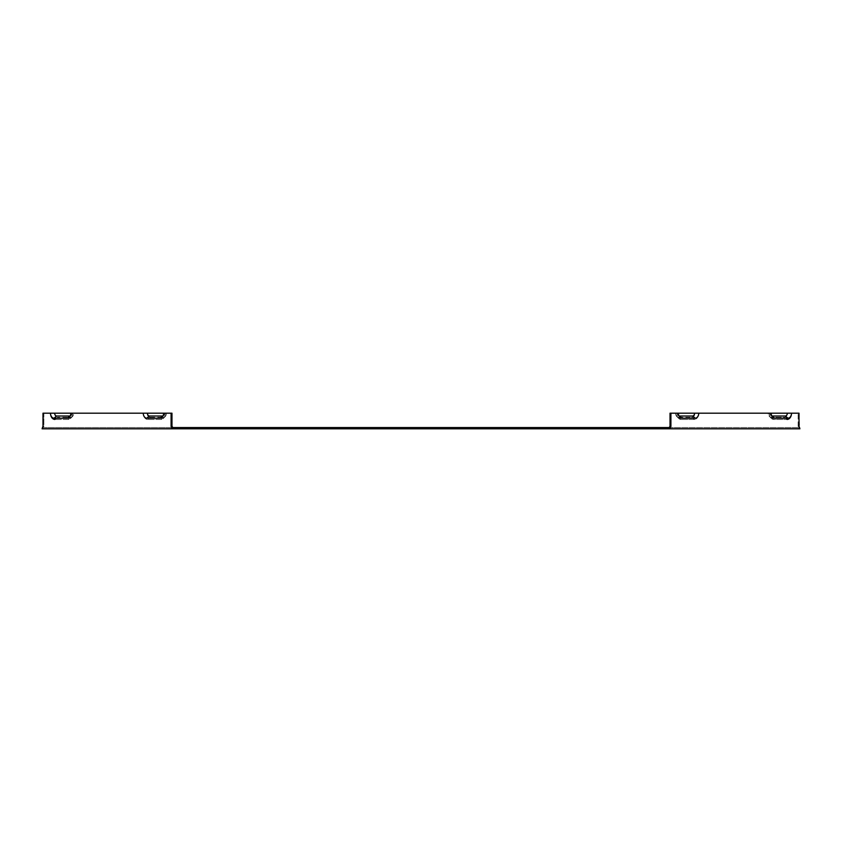 <?xml version="1.0" encoding="UTF-8"?>
<svg xmlns="http://www.w3.org/2000/svg" width="842" height="842" viewBox="0 0 842 842"><rect width="100%" height="100%" fill="white"/><g stroke="black" fill="none" stroke-linecap="round" stroke-linejoin="round"><path stroke-width="0.63" stroke-dasharray="4.21 3.16" d="M42.984 426.315L43.868 426.315L42.984 427.557L172.863 427.557L42.984 427.557L43.868 426.315L43.868 413.19L54.677 413.19L42.984 413.19L42.984 426.315L43.868 426.315L43.868 413.19L42.984 413.19L54.677 413.19A4.084 2.884 90 0 0 57.561 417.274A4.084 2.884 90 0 1 54.677 413.19L71.938 413.19A2.831 2 90 0 1 71.086 415.506A2.831 2 90 0 1 70.202 416.001M669.137 427.557L799.016 427.557L667.369 427.557L667.369 428.81L670.022 428.81L670.906 426.315L670.906 413.19L694.555 413.19L676.642 413.19A6.252 4.421 -90 0 0 678.515 418.295A6.252 4.421 -90 0 0 681.062 419.442L694.313 419.442A6.252 4.421 -90 0 0 698.734 413.19L769.42 413.19A6.252 4.421 -90 0 0 771.283 418.295A6.252 4.421 -90 0 0 773.84 419.442L787.091 419.442L773.84 419.442A6.252 4.421 -90 0 1 771.283 418.295A6.252 4.421 -90 0 1 769.42 413.19L698.734 413.19A6.252 4.421 -90 0 1 694.313 419.442L681.062 419.442A6.252 4.421 -90 0 1 678.515 418.295A6.252 4.421 -90 0 1 676.642 413.19L670.906 413.19M667.369 428.81L174.631 428.81L174.631 427.557L667.369 427.557M174.631 427.557L172.863 427.557M54.909 419.442L57.561 417.274L54.909 419.442A6.252 4.421 90 0 1 50.488 413.19A4.999 3.536 90 0 0 54.025 418.19L67.276 418.19A4.999 3.536 90 0 0 69.318 417.274A4.999 3.536 90 0 0 70.812 413.19L72.58 413.19A6.252 4.421 90 0 1 70.717 418.295A6.252 4.421 90 0 1 68.16 419.442L54.909 419.442L68.16 419.442A6.252 4.421 90 0 0 70.717 418.295A6.252 4.421 90 0 0 72.58 413.19L143.266 413.19A6.252 4.421 90 0 0 147.687 419.442A6.252 4.421 90 0 1 143.266 413.19L165.358 413.19A6.252 4.421 90 0 1 163.485 418.295A6.252 4.421 90 0 1 160.938 419.442L147.687 419.442L160.938 419.442A6.252 4.421 90 0 0 163.485 418.295A6.252 4.421 90 0 0 165.358 413.19L171.978 413.19L171.978 426.315L171.094 426.315L171.094 413.19M72.58 413.19L54.677 413.19L72.58 413.19M166.474 413.19L147.445 413.19L166.474 413.19A4.084 2.884 90 0 1 165.253 416.527A4.084 2.884 90 0 1 163.59 417.274A4.084 2.884 90 0 0 165.253 416.527A4.084 2.884 90 0 0 166.474 413.19M54.677 413.19A2.831 2 90 0 0 56.677 416.022L69.928 416.022A2.831 2 -90 0 0 71.086 415.506L69.318 417.274L71.086 415.506A2.831 2 -90 0 0 71.938 413.19L70.812 413.19M70.812 417.274A4.084 2.884 90 0 0 72.486 416.527A4.084 2.884 90 0 0 73.707 413.19A4.084 2.884 90 0 1 72.486 416.527A4.084 2.884 90 0 1 70.812 417.274L57.561 417.274L70.812 417.274L68.16 419.442L70.812 417.274M670.906 426.315L670.022 426.315L670.022 413.19L694.555 413.19A4.084 2.884 -90 0 1 691.671 417.274A4.084 2.884 -90 0 0 693.25 416.601M675.526 413.19A4.084 2.884 -90 0 0 676.747 416.527A4.084 2.884 -90 0 0 678.41 417.274A4.084 2.884 -90 0 1 676.747 416.527A4.084 2.884 -90 0 1 675.526 413.19M679.02 416.001A2.831 2 -90 0 1 678.136 415.506A2.831 2 -90 0 0 679.294 416.022L692.545 416.022A2.831 2 90 0 0 694.555 413.19L768.293 413.19A4.084 2.884 -90 0 0 769.514 416.527A4.084 2.884 -90 0 0 771.188 417.274A4.084 2.884 -90 0 1 769.514 416.527A4.084 2.884 -90 0 1 768.293 413.19L787.323 413.19A4.084 2.884 -90 0 1 784.439 417.274A4.084 2.884 -90 0 0 787.323 413.19L791.512 413.19A6.252 4.421 -90 0 1 787.091 419.442L784.439 417.274L771.188 417.274L784.439 417.274L787.091 419.442M771.188 413.19L770.062 413.19L771.188 413.19A4.999 3.536 -90 0 0 772.682 417.274A4.999 3.536 -90 0 0 774.724 418.19L787.975 418.19A4.999 3.536 -90 0 0 791.512 413.19L798.132 413.19L798.132 426.315L799.016 427.557L798.132 426.315L798.132 413.19L799.016 413.19L799.49 427.41M164.706 413.19L163.59 413.19L164.706 413.19A2.831 2 90 0 1 163.864 415.506A2.831 2 90 0 0 164.706 413.19M148.75 416.601A4.084 2.884 -90 0 0 150.329 417.274L147.687 419.442L150.329 417.274A4.084 2.884 90 0 1 147.445 413.19A2.831 2 90 0 0 149.455 416.022L162.706 416.022A2.831 2 90 0 0 163.864 415.506A2.831 2 90 0 1 162.98 416.001M143.266 413.19A4.999 3.536 -90 0 0 146.803 418.19L160.054 418.19A4.999 3.536 90 0 0 162.096 417.274A4.999 3.536 90 0 0 163.59 413.19M678.41 413.19L677.294 413.19L678.41 413.19A4.999 3.536 -90 0 0 679.904 417.274A4.999 3.536 -90 0 0 681.946 418.19L695.197 418.19A4.999 3.536 -90 0 0 698.734 413.19M150.329 417.274L163.59 417.274L150.329 417.274M771.798 416.001A2.831 2 -90 0 1 770.914 415.506A2.831 2 -90 0 1 770.062 413.19A2.831 2 -90 0 0 770.914 415.506A2.831 2 -90 0 0 772.072 416.022L785.323 416.022A2.831 2 -90 0 0 787.323 413.19M171.094 426.315L171.978 428.81L42.1 428.81L42.984 428.81L42.984 427.904L42.984 428.81L42.1 428.81M42.247 428.22L42.521 427.41M678.136 415.506A2.831 2 -90 0 1 677.294 413.19A2.831 2 -90 0 0 678.136 415.506L679.904 417.274L678.136 415.506M799.753 428.22L799.9 428.81L670.022 428.81M678.41 417.274L691.671 417.274L678.41 417.274L681.062 419.442L678.41 417.274M799.016 427.904L799.016 428.81L799.016 427.904M799.016 428.81L799.9 428.81L799.016 428.81M798.132 426.315L799.016 426.315L798.132 426.315M174.631 428.81L171.978 428.81M67.276 418.19L69.928 416.022M54.025 418.19L56.677 416.022M694.313 419.442L691.671 417.274L694.313 419.442M773.84 419.442L771.188 417.274L773.84 419.442M160.938 419.442L163.59 417.274L160.938 419.442M146.803 418.19L149.455 416.022M160.054 418.19L162.706 416.022M681.946 418.19L679.294 416.022M695.197 418.19L692.545 416.022M774.724 418.19L772.072 416.022M787.975 418.19L785.323 416.022M72.486 416.527L70.717 418.295L72.486 416.527M676.747 416.527L678.515 418.295L676.747 416.527M769.514 416.527L771.283 418.295L769.514 416.527M165.253 416.527L163.485 418.295L165.253 416.527M772.682 417.274L770.914 415.506L772.682 417.274M162.096 417.274L163.864 415.506L162.096 417.274"/><path stroke-width="1.26" d="M667.369 427.557L669.137 427.557L670.906 426.315L670.022 428.81L667.369 428.81L667.369 427.557L172.863 427.557L171.978 426.315L172.863 427.557M148.75 416.601A4.084 2.884 -90 0 1 147.445 413.19L171.978 413.19L171.978 426.315L171.094 426.315L171.978 428.81L667.369 428.81M174.631 427.557L174.631 428.81M162.98 416.001A2.831 2 90 0 1 162.706 416.022L149.455 416.022A2.831 2 90 0 1 147.445 413.19L54.677 413.19A2.831 2 -90 0 0 56.677 416.022L69.928 416.022A2.831 2 90 0 0 70.202 416.001M70.812 413.19A4.999 3.536 90 0 1 69.318 417.274A4.999 3.536 90 0 1 67.276 418.19L54.025 418.19A4.999 3.536 90 0 1 50.488 413.19A6.252 4.421 90 0 0 54.909 419.442M54.677 413.19L42.984 413.19L42.984 426.315L42.247 428.22M693.25 416.601A4.084 2.884 -90 0 0 694.555 413.19L670.022 413.19L670.022 426.315L669.137 427.557M787.091 419.442A6.252 4.421 -90 0 0 791.512 413.19L694.555 413.19A2.831 2 -90 0 1 692.545 416.022L679.294 416.022A2.831 2 -90 0 1 679.02 416.001M163.59 413.19A4.999 3.536 90 0 1 162.096 417.274A4.999 3.536 90 0 1 160.054 418.19L146.803 418.19A4.999 3.536 90 0 1 143.266 413.19M698.734 413.19A4.999 3.536 -90 0 1 695.197 418.19L681.946 418.19A4.999 3.536 -90 0 1 679.904 417.274A4.999 3.536 -90 0 1 678.41 413.19M771.188 413.19A4.999 3.536 -90 0 0 772.682 417.274A4.999 3.536 -90 0 0 774.724 418.19L787.975 418.19A4.999 3.536 90 0 0 791.512 413.19L799.016 413.19L799.016 426.315L799.9 428.81L670.022 428.81M787.323 413.19A2.831 2 -90 0 1 785.323 416.022L772.072 416.022A2.831 2 -90 0 1 771.798 416.001M670.906 426.315L670.906 413.19M42.521 427.41L42.984 426.315M799.49 427.41L799.753 428.22M171.094 413.19L171.094 426.315M42.1 428.81L171.978 428.81M67.276 418.19L69.928 416.022M54.025 418.19L56.677 416.022M160.054 418.19L162.706 416.022M146.803 418.19L149.455 416.022M681.946 418.19L679.294 416.022M695.197 418.19L692.545 416.022M787.975 418.19L785.323 416.022M774.724 418.19L772.072 416.022"/></g></svg>
